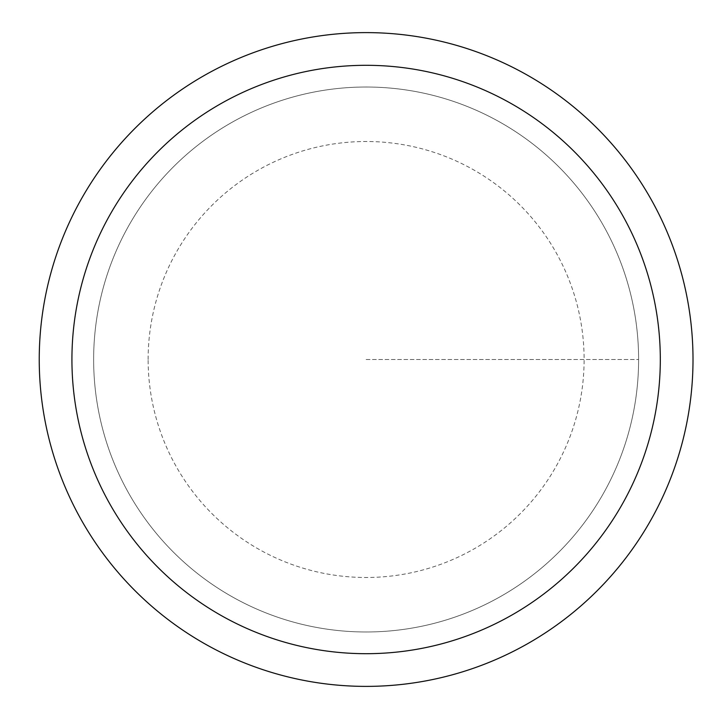 <?xml version="1.0" encoding="UTF-8"?>
<svg xmlns="http://www.w3.org/2000/svg" width="719" height="719" viewBox="0 0 719 719"><rect width="100%" height="100%" fill="white"/><g stroke="black" fill="none" stroke-linecap="round" stroke-linejoin="round"><path stroke-width="0.54" stroke-dasharray="3.6 2.7" d="M39.239 359.5A326.875 326.875 0 0 1 529.561 76.412A326.875 326.875 0 0 1 529.561 642.588A326.875 326.875 0 0 1 39.239 359.5M93.641 359.5A272.483 272.483 0 0 1 502.365 123.524A272.483 272.483 0 0 1 502.365 595.476A272.483 272.483 0 0 1 93.641 359.5A272.483 272.483 0 0 1 502.365 123.524A272.483 272.483 0 0 1 502.365 595.476A272.483 272.483 0 0 1 93.641 359.5A272.483 272.483 0 0 1 502.365 123.524A272.483 272.483 0 0 1 502.365 595.476A272.483 272.483 0 0 1 93.641 359.5A272.483 272.483 0 0 1 502.365 123.524A272.483 272.483 0 0 1 502.365 595.476A272.483 272.483 0 0 1 93.641 359.5M366.124 359.5L638.607 359.5L366.124 359.5M148.132 359.5A217.983 217.983 0 0 1 475.115 170.718A217.983 217.983 0 0 1 475.115 548.282A217.983 217.983 0 0 1 148.132 359.5"/><path stroke-width="1.08" d="M71.927 359.5A294.188 294.188 0 0 1 513.213 104.722A294.188 294.188 0 0 1 513.213 614.278A294.188 294.188 0 0 1 71.927 359.5M39.239 359.5A326.875 326.875 0 0 1 529.561 76.412A326.875 326.875 0 0 1 529.561 642.588A326.875 326.875 0 0 1 39.239 359.5"/></g></svg>
